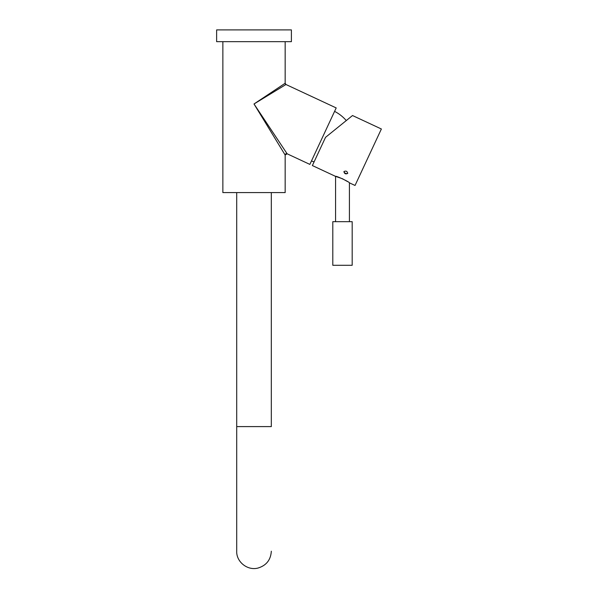 <?xml version="1.0" encoding="UTF-8"?>
<svg xmlns="http://www.w3.org/2000/svg" width="598" height="598" viewBox="0 0 598 598"><rect width="100%" height="100%" fill="white"/><g stroke="black" fill="none" stroke-linecap="round" stroke-linejoin="round"><path stroke-width="0.9" d="M335.568 221.671L335.568 176.38C335.717 175.461 349.695 182.061 349.411 182.839L355.04 185.462L381.375 128.996L352.514 115.534L325.544 137.331L312.373 165.564L335.568 176.38L342.49 178.75L347.573 181.59M346.279 120.572A38.773 38.773 115 0 0 334.588 111.378M309.861 164.398L336.196 107.924L285.964 84.505L254.008 103.977L287.137 153.798L309.861 164.398M283.99 85.708L285.964 84.505A1.383 1.383 57.1 0 1 285.164 83.249L254.008 103.977L285.164 155.054A1.383 1.383 147.6 0 1 287.137 153.798L285.164 155.054L285.164 192.593L222.86 192.593L222.86 41.666M283.235 84.535L285.164 83.249L285.964 84.505M216.626 41.666L291.398 41.666L291.398 29.9L216.626 29.9L216.626 41.666M343.917 171.648C345.943 170.572 347.199 171.155 347.677 173.398C345.696 174.369 344.441 173.786 343.917 171.648M347.692 173.375L347.752 173.151A2.078 1.375 -155 0 1 345.435 173.3A2.078 1.375 -155 0 1 344.059 171.424M352.185 221.671L332.802 221.671L332.802 265.288L352.185 265.288L352.185 221.671M271.32 192.593L271.32 426.598L236.703 426.598L236.703 551.214C236.285 561.821 247.475 570.918 258.044 568.04C266.342 565.484 270.767 559.878 271.32 551.214L271.32 551.214M314.07 161.931L311.476 160.944M285.164 41.666L285.164 83.249M236.703 192.593L236.703 426.598M271.32 396.825L271.32 335.904M271.32 426.598L271.32 397.035M349.411 182.839L349.411 221.671"/></g></svg>
